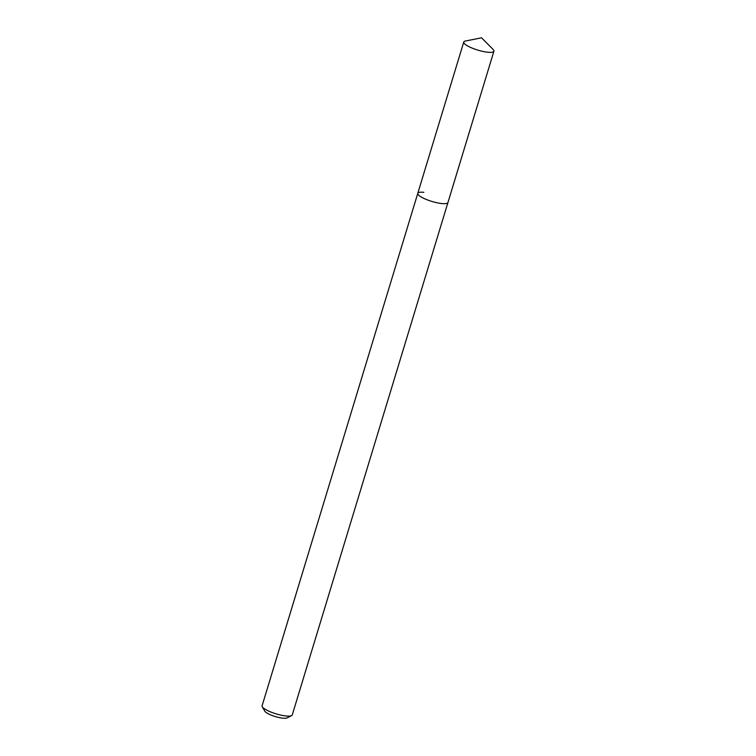 <?xml version="1.0" encoding="UTF-8"?>
<svg xmlns="http://www.w3.org/2000/svg" width="756" height="756" viewBox="0 0 756 756"><rect width="100%" height="100%" fill="white"/><g stroke="black" fill="none" stroke-linecap="round" stroke-linejoin="round"><path stroke-width="1.13" d="M423.823 192.317A15.763 3.629 16.9 0 0 417.775 193.356L262.086 705.802A15.763 3.629 16.9 0 0 262.256 706.756L264.789 711.188A11.945 2.75 16.9 0 0 282.933 718.2A11.945 2.75 16.9 0 0 286.996 717.935L291.57 715.658A15.763 3.629 16.9 0 0 292.251 714.968L493.914 51.2A15.763 3.629 16.9 0 0 493.12 49.471L481.515 37.8L465.384 41.041A15.763 3.629 16.9 0 0 463.749 42.034A15.763 3.629 16.9 0 0 471.583 47.864A15.763 3.629 16.9 0 0 487.866 52.24A15.763 3.629 16.9 0 0 493.914 51.2M262.256 706.756A15.763 3.629 16.9 0 0 286.203 716.008A15.763 3.629 16.9 0 0 291.57 715.658M441.901 203.562A15.763 3.629 16.9 0 0 447.939 202.523A15.763 3.629 16.9 0 1 441.901 203.562A15.763 3.629 16.9 0 1 425.609 199.178A15.763 3.629 16.9 0 1 417.775 193.356A15.763 3.629 16.9 0 0 425.609 199.178A15.763 3.629 16.9 0 0 441.901 203.562M417.775 193.356L463.749 42.034"/></g></svg>
